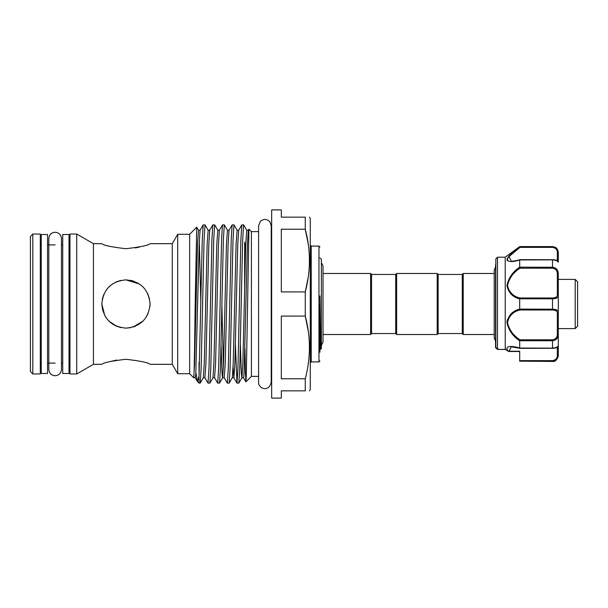 <?xml version="1.0" encoding="UTF-8"?>
<svg xmlns="http://www.w3.org/2000/svg" width="608" height="608" viewBox="0 0 608 608"><rect width="100%" height="100%" fill="white"/><g stroke="black" fill="none" stroke-linecap="round" stroke-linejoin="round"><path stroke-width="0.91" d="M69 304L69 234.513L62.73 234.513L62.73 373.487L69 373.487L69 304M47.53 304L47.53 234.513L41.26 234.513L41.26 373.487L47.53 373.487L47.53 304M575.191 279.391L577.6 281.8L577.6 326.2L575.191 328.609L575.191 279.391L558.296 279.391M104.72 315.476L101.817 304C103.238 289.317 111.279 281.276 125.94 279.87C140.608 281.276 148.648 289.324 150.07 304L149.956 306.341M148.185 313.348L145.95 317.482M142.979 321.085L133.053 327.058M125.947 328.13L130.553 327.682L125.955 328.13M116.295 326.116L112.488 324.026M106.491 318.273L105.906 317.444M494.22 334.522L463.235 334.522L462.27 333.556L462.27 274.444L463.235 273.478L494.22 273.478L494.22 270.028L495.566 266.904M462.27 333.556L438.148 333.556L437.182 334.522L396.644 334.522L396.644 273.478L437.182 273.478L438.148 274.444L462.27 274.444M396.644 334.522L395.679 333.556L395.679 274.444L396.644 273.478M319.922 304L319.922 352.252M309.442 217.14L310.27 218.591L310.27 389.409L309.442 390.86M308.264 244.218L305.262 229.231C310.787 250.01 310.787 270.902 305.262 291.916L308.165 277.605M305.262 217.14C310.787 217.14 310.787 217.14 305.262 217.14L305.262 229.231L281.322 229.231L281.322 291.916L305.262 291.916L305.262 316.084L281.322 316.084L281.322 378.769L305.262 378.769L305.262 390.86L281.322 390.86L281.322 398.096L271.67 398.096L271.67 209.904L281.322 209.904L281.322 217.14L305.262 217.14M32.809 373.966L30.4 371.556L30.4 236.444L32.809 234.034L32.809 373.966L40.295 373.966L40.295 234.034L32.809 234.034M116.63 360.058L108.824 361.874M125.94 359.282C111.279 361.023 103.231 362.695 101.817 364.321C103.216 362.702 111.264 361.023 125.94 359.282C140.615 361.023 148.656 362.702 150.07 364.321C148.641 362.695 140.6 361.015 125.94 359.282C140.615 361.023 148.656 362.702 150.07 364.321C148.641 362.695 140.6 361.015 125.94 359.282M125.94 248.718C111.272 246.977 103.231 245.298 101.817 243.679C103.238 245.305 111.287 246.985 125.94 248.718C111.272 246.977 103.231 245.298 101.817 243.679C103.238 245.305 111.287 246.985 125.94 248.718C140.608 246.977 148.656 245.305 150.07 243.679C148.671 245.298 140.623 246.977 125.94 248.718M150.032 302.586L150.07 304C148.641 318.683 140.6 326.724 125.955 328.13C111.272 326.709 103.223 318.668 101.817 304L102.714 310.528M108.916 321.092L116.614 326.253M116.66 326.268L121.144 327.644M133.821 326.808L135.272 326.253M258.59 376.382L251.4 376.382L251.4 231.618L248.938 229.201L246.293 375.668L245.883 381.854L245.427 372.658L244.971 348.559M244.652 287.31L244.652 242.151L245.427 254.524M177.703 373.73L177.703 234.27L172.269 243.679L172.269 364.321L177.703 373.73L189.635 373.73L189.635 234.27L196.711 227.202L198.504 230.265L197.486 244.31L194.59 363.69L193.694 377.712C194.195 377.462 194.689 342.578 195.183 304L196.711 227.202M135.257 247.942L139.399 247.106M139.498 284.042L125.947 279.87M116.599 281.755L121.152 280.356L115.604 282.203M108.528 287.303L105.936 290.518M103.763 294.515L102.296 299.212M101.817 364.321L93.442 364.321L93.442 243.679L76.722 234.034L69.966 234.034L69.966 373.966L76.722 373.966L76.722 234.034M239.408 304L240.859 239.978L241.771 224.907L243.618 224.861L242.653 239.978L239.757 368.022L238.838 383.093L236.998 383.139L237.964 368.022L239.408 304M238.838 383.093L241.938 377.735L242.85 363.69L245.746 244.31L246.757 230.265L243.618 224.861M229.186 383.093L232.286 377.735L233.198 363.69L236.094 244.31L237.112 230.265L233.966 224.861L233.001 239.978L230.105 368.022L229.186 383.093L227.346 383.139L228.312 368.022L231.207 239.978L232.119 224.907L233.966 224.861M219.534 383.093L222.634 377.735L223.546 363.69L226.442 244.31L227.46 230.265L224.314 224.861L223.349 239.978L220.453 368.022L219.534 383.093L217.694 383.139L218.66 368.022L221.555 239.978L222.467 224.907L224.314 224.861M209.889 383.093L212.982 377.735L213.894 363.69L216.79 244.31L217.808 230.265L214.662 224.861L213.697 239.978L210.801 368.022L209.889 383.093L208.042 383.139L209.008 368.022L211.903 239.978L212.823 224.907L214.662 224.861M200.237 383.093L203.33 377.735L204.242 363.69L207.138 244.31L208.156 230.265L205.01 224.861L204.045 239.978L201.149 368.022L200.237 383.093L199.052 383.139L199.052 376.086L202.251 239.978L203.171 224.907L205.01 224.861M235.418 344.888L236.998 383.139M227.46 230.265L229.026 230.265L228.114 244.31L225.218 363.69L224.2 377.735L227.346 383.139M217.808 230.265L219.374 230.265L218.462 244.31L215.566 363.69L214.548 377.735L217.694 383.139M208.156 230.265L209.722 230.265L208.81 244.31L205.914 363.69L204.896 377.735L208.042 383.139M199.287 370.067L199.052 362.269L199.052 376.086L197.494 381.588L195.882 372.628M395.679 333.556L371.556 333.556L370.591 334.522L323.015 334.522M395.679 274.444L371.556 274.444L370.591 273.478L323.015 273.478L323.015 265.924L321.374 262.55M319.922 257.921L321.374 259.365L321.374 348.635L320.758 349.243L319.922 295.936M495.566 264.67L495.566 347.343L495.854 258.841L495.854 348.012L497.526 349.402L505.233 349.402L505.218 257.192L519.696 246.574L552.505 246.818C556.35 247.502 558.281 249.576 558.296 253.05L558.296 262.185L557.331 261.22M558.296 352.952L558.296 349.63L558.296 352.952M554.944 267.794L552.505 267.246C556.35 267.801 558.281 270.02 558.296 273.904L558.296 345.952L557.331 346.78L558.296 345.815L558.296 349.63M505.218 349.357L508.926 351.523L519.696 351.523L519.696 352.952M495.854 258.841L497.496 257.192L497.496 349.342M511.313 346.78L508.904 351.439A0.965 0.904 163.9 0 1 508.326 351.28L508.288 351.211C503.515 345.314 512.719 345.762 519.696 348.05L519.696 340.837C512.78 336.224 508.531 330.091 506.935 322.422C508.524 315.21 512.78 310.772 519.696 309.1L519.696 298.9C512.772 297.213 508.516 292.782 506.935 285.608C508.539 277.902 512.787 271.753 519.696 267.163L519.696 259.95C512.78 262.185 508.531 262.063 506.935 259.601C508.524 255.907 512.78 251.636 519.696 246.802L520.015 247.372L509.048 256.538L511.282 261.22C510.781 261.356 515.721 261.022 519.855 259.662M519.414 247.023L515.318 250.238M511.374 253.604L508.235 256.857M507.285 258.332L506.943 259.7M507.27 260.536L507.817 260.976M515.736 297.221L518.806 298.581M507.285 319.77L506.935 322.392M575.191 328.609L558.296 328.609L558.296 304M558.296 345.815L558.296 355.634C556.981 360.042 555.051 361.973 552.505 361.426L554.633 360.764M552.505 360.628C555.75 360.035 557.361 358.34 557.331 355.551A0.965 0.608 -0 0 0 558.296 354.95C558.281 358.424 556.35 360.506 552.505 361.182L519.696 361.182L519.696 360.628L552.505 360.628L552.505 361.182M508.288 351.211A0.965 0.707 141.4 0 0 508.858 351.249L519.696 351.249L519.696 360.628M558.296 273.904L557.331 274.003C557.361 270.644 555.75 268.706 552.505 268.204L520.015 268.204C513.304 272.452 509.132 278.244 507.505 285.57C509.154 292.334 513.319 296.476 520.015 298.004L519.696 298.9M519.696 309.1L552.505 309.206C556.35 309.305 558.281 310.361 558.296 312.383A0.965 0.752 180 0 1 557.331 313.135C557.361 311.159 555.75 310.118 552.505 309.996L520.015 309.996C513.304 311.516 509.132 315.681 507.505 322.498C509.154 329.779 513.319 335.54 520.015 339.796L519.696 340.837M519.696 348.05L552.505 348.118C556.35 347.7 558.281 346.978 558.296 345.952C558.053 347.35 556.122 348.141 552.505 348.338L552.505 340.754L519.703 340.754M557.331 333.997L558.296 334.096C558.281 337.987 556.35 340.206 552.505 340.754L552.505 339.796C555.75 339.294 557.361 337.364 557.331 333.997L557.331 313.135M552.505 361.426L519.696 361.182M553.158 309.221L552.505 309.206L552.505 298.794L519.703 298.794M554.914 247.357L552.505 246.574L555.013 247.152C554.99 247.129 557.764 247.988 558.296 252.366M519.696 267.163L552.505 267.246L552.505 259.662C556.328 259.867 558.258 260.665 558.296 262.048C558.281 261.022 556.35 260.3 552.505 259.882L519.696 259.95M520.015 298.004L552.505 298.004C555.75 297.89 557.361 296.841 557.331 294.865L557.331 274.003M557.331 294.865A0.965 0.752 180 0 1 558.296 295.617C558.281 297.639 556.35 298.703 552.505 298.794L552.505 298.004M558.296 253.05A0.965 0.608 180 0 0 557.331 252.449C557.361 249.66 555.75 247.973 552.505 247.372L520.015 247.372M507.513 259.282L508.106 257.784M508.82 256.804L516.063 250.352M508.904 351.439L509.063 350.93M505.696 349.045L505.233 349.402L505.696 349.045M498.096 349.045L497.526 349.402L498.096 349.045M495.566 347.358L497.542 349.418L495.566 347.358A0.965 0.942 180 0 0 495.854 348.012L496.531 347.905M520.015 309.996L519.703 309.206M520.015 268.204L519.703 267.246M463.235 334.522L463.235 273.478M370.591 334.522L370.591 273.478M371.556 333.556L371.556 274.444M189.635 373.73L193.648 377.743L195.297 377.781L195.784 374.171L199.158 244.31L200.07 230.265L203.171 224.907M308.324 331.466L305.262 316.084C310.787 336.862 310.787 357.762 305.262 378.769M305.262 390.86C310.787 390.86 310.787 390.86 305.262 390.86M108.923 286.9L112.495 283.966M130.743 280.356L133.76 281.177M147.736 293.649L149.598 299.265M437.182 334.522L437.182 273.478M438.148 333.556L438.148 274.444M318.957 246.096L311.235 246.096L311.235 361.904L318.957 361.904L318.957 246.096L319.922 247.061M557.331 355.551L557.331 347.267M557.331 260.733L557.331 252.449M520.015 339.796L552.505 339.796M552.505 247.372L552.505 246.818M519.886 259.662L552.505 259.722M552.505 348.278L519.886 348.338M552.505 309.996L552.505 309.206M552.505 268.204L552.505 267.246M246.757 230.265L248.33 230.265L247.41 244.31L244.036 374.171L243.557 377.781L241.885 377.781L241.399 374.171L240.373 344.888M224.2 377.735L222.581 377.781L222.095 374.171L221.069 344.888M200.838 302.495L199.287 240.806M237.112 230.265L238.678 230.265L237.766 244.31L234.87 363.69L233.905 377.781L233.069 367.194M223.417 367.194L221.874 305.505M55.13 375.752C51.292 375.379 49.187 373.274 48.807 369.436L48.807 238.564C49.187 234.726 51.292 232.621 55.13 232.248C58.968 232.621 61.074 234.726 61.454 238.564L61.454 369.436C61.074 373.274 58.968 375.379 55.13 375.752M271.236 382.265L271.236 225.735L269.937 221.89C266.942 218.827 263.773 218.629 260.422 221.289L258.59 225.735L258.59 382.265C257.997 388.056 268.622 393.133 271.236 382.265L271.236 379.111L271.67 379.225M311.235 361.904L310.27 362.87M258.59 231.618L251.4 231.618M189.635 234.27L177.703 234.27M172.269 243.679L150.07 243.679M101.817 243.679L93.442 243.679M69.966 244.887L69 244.887M62.73 244.887L61.454 244.887M55.13 244.887L47.53 244.887M41.26 244.887L40.295 244.887M321.374 345.45L323.015 342.076L323.015 265.924M271.236 228.889L271.67 228.775M505.218 257.192L497.496 257.192M495.566 341.096L494.22 337.972L494.22 270.028M552.505 246.574L519.696 246.574M508.402 351.371L505.271 349.433L497.633 349.448M511.282 346.78L519.855 348.338M319.922 349.448L320.758 349.243M69.966 363.113L69 363.113M62.73 363.113L61.454 363.113M55.13 363.113L47.53 363.113M41.26 363.113L40.295 363.113M93.442 364.321L76.722 373.966M172.269 364.321L150.07 364.321M197.494 381.581L199.052 383.139M251.4 376.382L245.913 381.87L243.504 377.735M232.286 377.735L233.852 377.735L236.945 383.093M212.982 377.735L214.548 377.735M203.33 377.735L204.896 377.735M198.504 230.265L200.07 230.265M197.38 381.421L195.244 377.735M248.33 230.265L248.938 229.201M238.678 230.265L241.771 224.907M229.026 230.265L232.119 224.907M219.374 230.265L222.467 224.907M209.722 230.265L212.823 224.907M311.235 246.096L310.27 245.13M318.957 361.904L319.922 360.939"/></g></svg>

